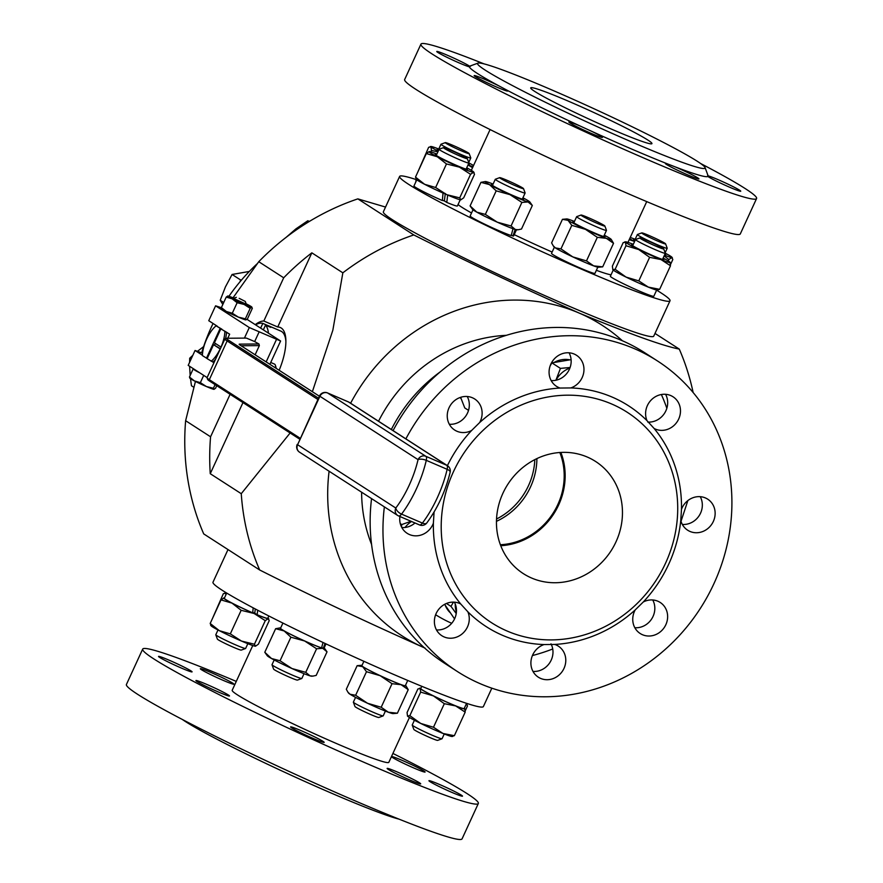 <?xml version="1.0" encoding="UTF-8"?>
<svg xmlns="http://www.w3.org/2000/svg" width="883" height="883" viewBox="0 0 883 883"><rect width="100%" height="100%" fill="white"/><g stroke="black" fill="none" stroke-linecap="round" stroke-linejoin="round"><path stroke-width="1.32" d="M221.887 329.182L216.114 325.827L221.832 329.304M215.342 343.432L214.558 345.121M202.571 353.145L195.044 350.485L202.428 355.242M195.044 350.485L188.2 365.374L207.13 377.582M246.975 319.315L280.606 341.004L249.293 327.538L244.436 338.112M249.293 327.538L215.595 305.816L208.752 320.706L217.24 326.18M227.218 332.615L220.827 328.862L229.646 334.171L227.77 338.244M213.52 362.394L207.13 358.653L213.554 344.69L220.397 348.73M207.185 358.531L202.417 355.606A21.137 8.168 -66.7 0 1 216.114 325.827M225.54 338.686A22.373 8.642 -66.7 0 0 226.523 332.317M212.825 362.096A22.373 8.642 -66.7 0 0 215.54 359.271M280.606 341.004L269.889 364.315M215.595 305.816L221.401 307.726M221.964 308.664L221.39 307.593L226.346 311.489L232.295 313.222L238.333 317.107L245.353 318.829L245.971 319.9A13.344 0.795 -155.3 0 1 245.927 319.9A13.344 0.795 -155.3 0 1 238.333 317.107A13.344 0.795 -155.3 0 1 226.346 311.489A13.344 0.795 -155.3 0 1 221.854 308.807L221.611 308.476M245.927 319.9L247.494 318.818L252.328 308.322L251.754 307.251L250.176 308.333L244.149 304.447L237.13 302.726L232.163 298.829L226.214 297.096L227.792 296.004A13.344 0.795 -155.3 0 1 233.962 298.189M199.823 372.869A13.344 0.795 -155.3 0 1 198.432 372.162A13.344 0.795 -155.3 0 1 193.918 369.392L199.9 372.924M220.154 328.432L206.456 358.211M258.951 332.273L254.668 341.589M221.125 347.14L214.403 342.825L220.827 328.862M213.554 344.69L220.264 349.006M252.328 308.322L251.754 307.251A13.344 0.795 -155.3 0 1 244.149 304.447A13.344 0.795 -155.3 0 1 232.163 298.829A13.344 0.795 -155.3 0 1 227.748 296.004L227.748 296.004A13.344 0.795 -155.3 0 1 227.792 296.004M245.353 318.829L250.176 308.333M232.295 313.222L237.13 302.726M221.39 307.593L226.214 297.096M211.158 361.246A21.137 8.168 -66.7 0 0 220.143 348.94M221.004 347.074A21.137 8.168 -66.7 0 0 224.856 331.467M276.346 339.745L266.158 361.909M275.529 367.957A8.212 3.168 -66.7 0 0 275.397 365.308A8.212 3.168 -66.7 0 0 274.481 364.083L270.728 362.471M215.088 384.624L213.421 388.266L213.995 389.337L215.562 388.244L216.743 385.683M203.708 375.374L200.364 382.648L206.39 386.533L213.421 388.266M190.033 378.09L189.459 377.019L194.415 380.915L200.364 382.648M192.98 369.348L189.459 377.019M246.158 303.807A13.344 0.795 -155.3 0 1 247.372 304.425A13.344 0.795 -155.3 0 1 251.854 307.096A13.344 0.795 -155.3 0 1 251.754 307.251M263.344 329.867L265.518 325.132L270.739 327.372A37.969 14.658 -66.7 0 0 268.642 325.849A37.969 14.658 -66.7 0 0 268.046 325.639L262.825 323.388L260.64 328.134M276.114 368.332A6.567 2.539 -66.7 0 0 275.96 367.173L275.397 365.308M189.679 377.902L189.922 378.244A13.344 0.795 24.7 0 0 194.415 380.915A13.344 0.795 24.7 0 0 206.39 386.533A13.344 0.795 24.7 0 0 213.995 389.337A13.344 0.795 24.7 0 0 214.028 389.337A13.344 0.795 24.7 0 0 214.039 389.337L214.039 389.337M233.487 298.366L246.335 304.282M268.432 333.156A37.969 14.658 -66.7 0 0 265.518 325.132M262.825 323.388A37.969 14.658 -66.7 0 0 255.551 324.856M285.871 341.191A37.969 14.658 -66.7 0 0 280.816 331.092L268.642 325.849M239.183 298.344L245.275 301.434L239.183 298.344M279.149 370.286A41.048 15.85 -66.7 0 0 280.297 327.516A41.048 15.85 -66.7 0 0 277.737 326.997L263.818 321.015A41.048 15.85 -66.7 0 0 255.242 324.646M233.024 297.803L258.752 261.71L283.697 277.792L263.818 321.015M195.441 381.434L185.629 420.705L210.573 436.787A242.196 222.946 122.8 0 0 210.253 473.707L241.258 493.696L290.121 432.99M230.11 394.304L210.573 436.787M242.968 402.593L210.253 473.707M312.361 391.699L332.847 330.209L342.847 272.825A242.196 222.946 -57.2 0 1 413.785 234.944C465.816 261.169 520.959 287.207 579.215 313.09C629.778 333.995 663.133 345.993 679.27 349.083A242.196 222.946 -57.2 0 1 693.133 392.494M277.737 326.997L311.842 252.836L342.847 272.825M311.842 252.836A242.196 222.946 122.8 0 0 283.697 277.792M258.752 261.71A242.196 222.946 -57.2 0 1 357.836 198.874L413.785 234.944M425.109 648.133C366.853 622.261 311.71 596.213 259.679 569.988L203.73 533.917A242.196 222.946 -57.2 0 1 185.629 420.705M385.54 207.064L357.836 198.874M259.679 569.988A242.196 222.946 -57.2 0 1 241.258 493.696M424.414 647.835A184.724 170.044 -57.2 0 1 329.094 471.246M350.606 403.233A184.724 170.044 -57.2 0 1 579.215 313.09A184.724 170.044 -57.2 0 1 622.383 340.761M654.998 333.432L679.27 349.083M656.632 290.143A148.808 8.896 -155.3 0 1 670.009 300.794L653.74 336.158A148.808 8.896 -155.3 0 1 541.577 294.16A148.808 8.896 -155.3 0 1 392.449 219.757A148.808 8.896 -155.3 0 1 383.365 211.799L399.624 176.423A148.808 8.896 -155.3 0 1 416.423 179.657M256.986 263.929A184.724 170.044 122.8 0 0 228.94 296.269M213.057 323.487A184.724 170.044 122.8 0 0 201.688 352.759M661.367 394.524A184.724 170.044 -57.2 0 1 666.842 408.277M552.725 648.972A184.724 170.044 -57.2 0 1 532.427 655.55M361.611 492.206A148.808 136.975 122.8 0 0 371.566 544.403M506.356 335.33A148.808 136.975 122.8 0 0 378.542 421.235M687.857 500.595L681.025 521.29M670.009 300.794A148.808 8.896 -155.3 0 1 557.846 258.796A148.808 8.896 -155.3 0 1 408.719 184.392A148.808 8.896 -155.3 0 1 399.624 176.423M491.831 688.177L483.376 706.577A148.808 8.896 -155.3 0 1 371.213 664.579A148.808 8.896 -155.3 0 1 222.075 590.175A148.808 8.896 -155.3 0 1 212.991 582.206L228.002 549.568M435.628 614.756A148.808 136.975 122.8 0 0 451.71 623.299M440.275 371.842A148.808 136.975 122.8 0 0 391.346 429.491M554.369 247.196L551.511 253.388A23.907 1.435 24.7 0 0 572.648 264.679A23.907 1.435 24.7 0 0 594.965 273.366L597.813 267.174M511.323 235.22L512.946 236.015A23.907 1.435 24.7 0 0 513.608 235.971L516.456 229.779M473.001 209.801L470.153 215.993A23.907 1.435 24.7 0 0 486.5 225.044A23.907 1.435 24.7 0 0 511.224 235.562L513.023 228.642M471.544 212.98A86.203 5.155 -155.3 0 1 461.765 207.196A86.203 5.155 -155.3 0 1 458.045 204.58M611.036 274.823A86.203 5.155 -155.3 0 1 596.378 270.308M552.129 252.063A86.203 5.155 -155.3 0 1 514.215 234.646M613.221 270.077L610.374 276.269A23.907 1.435 24.7 0 0 631.5 287.56A23.907 1.435 24.7 0 0 653.817 296.258L656.665 290.066M416.478 179.525L415.827 180.96A23.907 1.435 24.7 0 0 416.081 181.368M442.394 200.176A18.477 1.104 24.7 0 0 444.977 201.258L446.787 202.428A23.907 1.435 24.7 0 0 457.394 205.971L460.253 199.779M416.798 179.801L413.95 185.993A23.907 1.435 24.7 0 0 442.35 200.54L443.034 193.013M445.242 605.363A23.907 22.009 122.8 0 0 449.955 612.46M569.623 359.8A23.907 22.009 122.8 0 0 554.325 362.339M460.175 397.471A23.907 22.009 122.8 0 0 461.246 399.017M515.231 229.337L512.946 236.015M447.67 195.022L446.787 202.428M445.308 193.498L444.381 200.871L444.977 201.258M407.725 680.451L405.33 685.672A23.907 1.435 -155.3 0 1 383.012 676.974A23.907 1.435 -155.3 0 1 361.875 665.683L363.895 661.312M325.993 643.884L323.973 648.277A23.907 1.435 -155.3 0 1 323.31 648.31L325.01 643.42M323.012 642.482L321.589 647.857A23.907 1.435 -155.3 0 1 296.865 637.338A23.907 1.435 -155.3 0 1 280.518 628.288L282.913 623.078M321.688 647.515L323.31 648.31M409.447 717.471L388.829 762.316A86.203 5.155 -155.3 0 1 323.851 737.989A86.203 5.155 -155.3 0 1 237.461 694.888A86.203 5.155 -155.3 0 1 232.196 690.274L252.77 645.528M466.577 703.343L464.182 708.552A23.907 1.435 -155.3 0 1 441.864 699.855A23.907 1.435 -155.3 0 1 420.738 688.574L421.776 686.301M226.445 593.663A23.907 1.435 -155.3 0 1 226.191 593.255L226.368 592.857M268.818 615.97L267.759 618.277A23.907 1.435 -155.3 0 1 257.152 614.723L257.704 610.23M253.178 607.857L252.715 612.835A23.907 1.435 -155.3 0 1 224.315 598.288L226.71 593.067M257.152 614.723L254.746 613.177L255.297 608.961M598.431 267.24A24.625 1.468 -155.3 0 1 593.674 265.871A24.625 1.468 -155.3 0 1 572.802 256.898A24.625 1.468 -155.3 0 1 555.363 247.891A24.625 1.468 -155.3 0 1 553.917 246.765L553.188 245.739L555.363 247.891L560.948 248.907L572.802 256.898L586.489 260.893L593.674 265.871L602.692 266.854L598.431 267.24M518.244 229.735L517.074 229.845A24.625 1.468 -155.3 0 1 515.352 229.503A24.625 1.468 -155.3 0 1 497.284 222.185A24.625 1.468 -155.3 0 1 476.809 212.152A24.625 1.468 -155.3 0 1 472.56 209.37L470.098 205.905L476.809 212.152L485.352 214.403L497.284 222.185L511.058 225.971L515.352 229.503L518.244 229.735L521.489 229.039L532.328 205.485L529.866 202.019A24.625 1.468 -155.3 0 1 528.023 201.953L521.886 202.417L509.955 194.635L496.191 190.849L489.48 184.602L480.937 182.351L485.352 181.545A24.625 1.468 -155.3 0 1 487.074 181.887A24.625 1.468 -155.3 0 1 493.089 184.061M700.583 163.487A184.724 11.037 -155.3 0 1 756.576 198.532L740.318 233.896A184.724 11.037 -155.3 0 1 601.08 181.777A184.724 11.037 -155.3 0 1 415.948 89.404A184.724 11.037 -155.3 0 1 404.668 79.514L420.926 44.15A184.724 11.037 -155.3 0 1 483.983 63.863M658.111 290.054L657.283 290.121A24.625 1.468 -155.3 0 1 648.31 287.107A24.625 1.468 -155.3 0 1 626.047 277.085A24.625 1.468 -155.3 0 1 612.835 269.734A24.625 1.468 -155.3 0 1 612.769 269.646L615.142 269.304L626.047 277.085L638.795 280.893L648.31 287.107L659.656 289.337L657.349 289.767M416.555 179.094L415.485 177.108L424.635 184.304L435.628 187.505L446.754 194.679L459.723 197.869L460.871 199.845A24.625 1.468 -155.3 0 1 460.86 199.845A24.625 1.468 -155.3 0 1 460.794 199.845A24.625 1.468 -155.3 0 1 446.754 194.679A24.625 1.468 -155.3 0 1 424.635 184.304A24.625 1.468 -155.3 0 1 416.346 179.37L415.904 178.752M239.988 281.809L240.618 279.966L241.622 279.9M362.03 665.363A24.625 1.468 24.7 0 0 361.412 665.296A24.625 1.468 24.7 0 0 362.736 666.698A24.625 1.468 24.7 0 0 380.176 675.705A24.625 1.468 24.7 0 0 401.048 684.678A24.625 1.468 24.7 0 0 405.926 685.771A24.625 1.468 24.7 0 0 405.474 685.351M280.673 627.968A24.625 1.468 24.7 0 0 280.054 627.901A24.625 1.468 24.7 0 0 284.171 630.959A24.625 1.468 24.7 0 0 304.657 640.992A24.625 1.468 24.7 0 0 322.725 648.31A24.625 1.468 24.7 0 0 324.569 648.376A24.625 1.468 24.7 0 0 324.116 647.956M392.913 753.442A184.724 11.037 -155.3 0 1 478.332 803.486A184.724 11.037 -155.3 0 1 339.094 751.356A184.724 11.037 -155.3 0 1 153.962 658.994A184.724 11.037 -155.3 0 1 142.682 649.104A184.724 11.037 -155.3 0 1 236.269 681.4M223.167 680.351A18.477 1.104 -155.3 0 1 200.32 668.718A18.477 1.104 -155.3 0 1 217.56 675.44A18.477 1.104 -155.3 0 1 233.885 684.159A18.477 1.104 -155.3 0 1 223.167 680.351M451.787 792.349A18.477 1.104 -155.3 0 1 428.939 780.715A18.477 1.104 -155.3 0 1 446.18 787.437A18.477 1.104 -155.3 0 1 462.504 796.157A18.477 1.104 -155.3 0 1 451.787 792.349M313.465 738.563A18.477 1.104 -155.3 0 1 290.617 726.93A18.477 1.104 -155.3 0 1 307.858 733.652A18.477 1.104 -155.3 0 1 324.182 742.371A18.477 1.104 -155.3 0 1 313.465 738.563M218.774 692.173A18.477 1.104 -155.3 0 1 195.927 680.539A18.477 1.104 -155.3 0 1 213.167 687.261A18.477 1.104 -155.3 0 1 229.492 695.981A18.477 1.104 -155.3 0 1 218.774 692.173M181.368 668.056A18.477 1.104 -155.3 0 1 158.521 656.433A18.477 1.104 -155.3 0 1 175.761 663.144A18.477 1.104 -155.3 0 1 192.086 671.864A18.477 1.104 -155.3 0 1 181.368 668.056M414.381 768.232A18.477 1.104 -155.3 0 1 391.533 756.61A18.477 1.104 -155.3 0 1 408.774 763.32A18.477 1.104 -155.3 0 1 425.098 772.04A18.477 1.104 -155.3 0 1 414.381 768.232M409.988 780.053A18.477 1.104 -155.3 0 1 387.129 768.431A18.477 1.104 -155.3 0 1 404.381 775.142A18.477 1.104 -155.3 0 1 420.694 783.861A18.477 1.104 -155.3 0 1 409.988 780.053M420.882 688.243A24.625 1.468 24.7 0 0 420.264 688.188A24.625 1.468 24.7 0 0 420.198 688.541A24.625 1.468 24.7 0 0 433.421 695.903A24.625 1.468 24.7 0 0 455.672 705.925A24.625 1.468 24.7 0 0 464.778 708.663A24.625 1.468 24.7 0 0 464.712 708.574A24.625 1.468 24.7 0 0 464.326 708.232M226.335 592.935A24.625 1.468 24.7 0 0 225.717 592.879A24.625 1.468 24.7 0 0 225.651 593.233A24.625 1.468 24.7 0 0 226.368 593.829M465.22 710.87L467.515 705.892L466.312 703.917A24.625 1.468 24.7 0 0 466.445 703.906A24.625 1.468 24.7 0 0 466.654 703.63A24.625 1.468 24.7 0 0 466.522 703.475M224.459 597.968A24.625 1.468 24.7 0 0 223.918 597.901A24.625 1.468 24.7 0 0 223.852 597.901A24.625 1.468 24.7 0 0 232.008 603.122A24.625 1.468 24.7 0 0 254.127 613.497A24.625 1.468 24.7 0 0 268.156 618.663A24.625 1.468 24.7 0 0 268.355 618.376A24.625 1.468 24.7 0 0 267.913 617.957M255.099 613.398A17.759 1.06 -155.3 0 1 252.759 612.427M371.555 498.619A184.724 170.044 122.8 0 0 444.535 663.243L457.339 671.499A184.724 170.044 122.8 0 0 700.351 608.387A184.724 170.044 122.8 0 0 657.526 360.992A184.724 170.044 122.8 0 0 405.871 438.862M657.526 360.992L644.722 352.725A184.724 170.044 122.8 0 0 393.067 430.606M436.478 629.932A18.477 17.009 122.8 0 0 453.31 621.135A18.477 17.009 122.8 0 0 454.381 602.162M533.001 671.422A18.477 17.009 122.8 0 0 549.767 662.725A18.477 17.009 122.8 0 0 550.992 643.85M682.338 524.436A18.477 17.009 122.8 0 0 699.181 515.65A18.477 17.009 122.8 0 0 700.241 496.676M551.169 380.573A18.477 17.009 122.8 0 0 568.012 371.776A18.477 17.009 122.8 0 0 569.071 352.814M449.326 424.259A18.477 17.009 122.8 0 0 466.169 415.474A18.477 17.009 122.8 0 0 467.228 396.5M401.82 527.548A18.477 17.009 122.8 0 0 414.988 522.99M634.833 627.725A18.477 17.009 122.8 0 0 651.676 618.928A18.477 17.009 122.8 0 0 652.736 599.965M647.791 422.074A18.477 17.009 122.8 0 0 664.557 413.222A18.477 17.009 122.8 0 0 665.583 394.304M604.281 235.176A24.625 1.468 -155.3 0 1 609.778 238.289A24.625 1.468 -155.3 0 1 611.224 239.414L613.53 243.3L606.345 238.322L597.327 237.328L585.473 229.348L571.787 225.353L568.034 220.342L562.449 219.326L551.61 242.88L553.188 245.739M756.576 198.532A184.724 11.037 -155.3 0 1 617.338 146.401A184.724 11.037 -155.3 0 1 432.206 54.04A184.724 11.037 -155.3 0 1 420.926 44.15M730.031 187.395A18.477 1.104 -155.3 0 1 707.879 176.468L707.614 174.834L708.122 175.827A18.477 1.104 -155.3 0 1 727.007 183.686A18.477 1.104 -155.3 0 1 740.749 191.203A18.477 1.104 -155.3 0 1 730.031 187.395M591.709 133.609A18.477 1.104 -155.3 0 1 568.862 121.986A18.477 1.104 -155.3 0 1 580.826 126.335L591.191 131.092A18.477 1.104 -155.3 0 1 602.427 137.417A18.477 1.104 -155.3 0 1 591.709 133.609M497.019 87.218A18.477 1.104 -155.3 0 1 474.171 75.596A18.477 1.104 -155.3 0 1 498.917 85.894L506.08 89.713A18.477 1.104 -155.3 0 1 507.736 91.026A18.477 1.104 -155.3 0 1 497.019 87.218M459.613 63.112A18.477 1.104 -155.3 0 1 436.765 51.479A18.477 1.104 -155.3 0 1 451.345 56.987A18.477 1.104 -155.3 0 1 469.635 66.214L470.76 65.982L469.392 66.854A18.477 1.104 -155.3 0 1 459.613 63.112M688.232 175.11A18.477 1.104 -155.3 0 1 665.385 163.476A18.477 1.104 -155.3 0 1 667.382 163.852L674.888 166.766A18.477 1.104 -155.3 0 1 698.95 178.918A18.477 1.104 -155.3 0 1 688.232 175.11M663.133 258.068A24.625 1.468 -155.3 0 1 670.02 262.218L670.495 265.783L660.981 259.558L649.623 257.328L638.718 249.547L625.981 245.75L625.506 242.185L623.199 242.615L612.361 266.169L612.835 269.734M437.913 151.832L431.434 150.43L430.959 146.876L428.652 147.295L417.78 172.13M460.794 199.845L463.685 197.836L474.524 174.282L473.465 172.295L470.562 174.315L459.425 167.141L446.467 163.951L437.306 156.755L426.323 153.554L429.226 151.545A24.625 1.468 -155.3 0 1 436.886 154.061M309.414 221.412L307.803 220.761L295.915 228.874L285.474 237.913M309.105 221.6L307.803 220.761M249.326 271.445L232.086 274.47L225.43 286.898L220.22 300.264L222.825 304.458M240.618 279.966L232.086 274.47M223.719 302.516L220.22 300.264M203.642 346.6L197.571 351.224M192.836 355.297L189.69 358.244L189.591 362.339M191.07 359.138L189.69 358.244M189.624 366.302L190.165 375.474M190.507 378.719L191.468 385.761L193.741 387.229M405.926 685.771L408.233 689.656L401.048 684.678L392.03 683.696L380.176 675.705L366.489 671.709L362.736 666.698L357.14 665.683L346.313 689.248L347.88 692.106L350.065 694.248L355.65 695.263L367.505 703.254L381.191 707.25L388.377 712.228L397.394 713.21L393.123 713.596A24.625 1.468 24.7 0 1 388.377 712.228A24.625 1.468 24.7 0 1 367.505 703.254A24.625 1.468 24.7 0 1 350.065 694.248A24.625 1.468 24.7 0 1 348.608 693.122L347.88 692.106M361.412 665.296L357.14 665.683M324.569 648.376L327.03 651.842L322.725 648.31L316.589 648.773L304.657 640.992L290.893 637.206L284.171 630.959L275.628 628.707L280.054 627.901M478.332 803.486L462.074 838.85A184.724 11.037 -155.3 0 1 322.825 786.72A184.724 11.037 -155.3 0 1 137.693 694.358A184.724 11.037 -155.3 0 1 126.424 684.468L142.682 649.104M464.712 708.574L465.186 712.14L455.672 705.925L444.326 703.696L433.421 695.903L420.672 692.106L420.198 688.541L419.436 688.254L420.264 688.188M420.198 688.541L417.891 688.972L407.063 712.526L407.527 716.091L409.844 715.66L420.75 723.453L433.487 727.25L443.001 733.464L454.348 735.705L452.041 736.124M226.092 594.425L224.889 592.946L225.717 592.879M225.651 593.233L223.344 593.663L212.472 618.497M466.654 703.63L467.096 704.248L466.445 703.906M211.247 625.451L210.187 623.475L219.337 630.672L230.32 633.873L241.456 641.047L254.425 644.226L255.485 646.213L258.388 644.193L269.227 620.639L268.156 618.663L265.264 620.672L254.127 613.497L241.158 610.308L232.008 603.122L221.015 599.91L223.918 597.901M268.355 618.376L268.807 619.005L268.156 618.663M444.602 604.358L454.557 618.917M571.102 359.646L551.908 362.88L550.153 365.871M384.37 506.875A184.724 170.044 122.8 0 0 457.339 671.499M459.535 603.42A18.477 17.009 122.8 0 0 436.809 612.184A18.477 17.009 122.8 0 0 441.82 635.705A18.477 17.009 122.8 0 0 462.847 633.277A18.477 17.009 122.8 0 0 467.858 611.798L460.749 604.005A18.477 17.009 122.8 0 0 459.535 603.42M554.8 644.435L544.049 644.557A18.477 17.009 122.8 0 0 531.18 659.767A18.477 17.009 122.8 0 0 538.343 677.195A18.477 17.009 122.8 0 0 562.637 670.881A18.477 17.009 122.8 0 0 558.354 646.146A18.477 17.009 122.8 0 0 556.058 644.921A18.477 17.009 122.8 0 0 554.8 644.435A131.357 120.916 122.8 0 0 635.186 609.943A18.477 17.009 122.8 0 0 640.175 633.497A18.477 17.009 122.8 0 0 664.48 627.195A18.477 17.009 122.8 0 0 660.197 602.449A18.477 17.009 122.8 0 0 657.89 601.224A18.477 17.009 122.8 0 0 643.288 601.985L635.186 609.943M681.477 509.303L680.782 520.451A18.477 17.009 122.8 0 0 687.68 530.219A18.477 17.009 122.8 0 0 711.985 523.906A18.477 17.009 122.8 0 0 707.702 499.16A18.477 17.009 122.8 0 0 705.396 497.935A18.477 17.009 122.8 0 0 681.477 509.303A131.357 120.916 122.8 0 0 654.126 428.487A18.477 17.009 122.8 0 0 677.691 420.937A18.477 17.009 122.8 0 0 673.045 396.787A18.477 17.009 122.8 0 0 670.749 395.562A18.477 17.009 122.8 0 0 651.014 400.198A18.477 17.009 122.8 0 0 647.018 420.683L654.126 428.487M574.226 354.061A18.477 17.009 122.8 0 0 551.5 362.825A18.477 17.009 122.8 0 0 556.511 386.346A18.477 17.009 122.8 0 0 560.076 388.045L570.826 387.935A18.477 17.009 122.8 0 0 583.685 372.725A18.477 17.009 122.8 0 0 576.533 355.297A18.477 17.009 122.8 0 0 574.226 354.061M472.383 397.758A18.477 17.009 122.8 0 0 449.668 406.522A18.477 17.009 122.8 0 0 454.668 430.043A18.477 17.009 122.8 0 0 471.588 430.507L479.679 422.538A18.477 17.009 122.8 0 0 474.69 398.984A18.477 17.009 122.8 0 0 472.383 397.758M399.911 516.511A18.477 17.009 122.8 0 0 407.162 533.321A18.477 17.009 122.8 0 0 433.387 523.189L434.083 512.041A18.477 17.009 122.8 0 0 434.083 512.03A131.357 120.916 122.8 0 0 434.083 512.041M460.628 397.317L464.756 407.924L468.52 410.352M602.692 266.854L613.53 243.3M586.489 260.893L597.327 237.328M560.948 248.907L571.787 225.353M611.224 239.414A24.625 1.468 -155.3 0 1 606.345 238.322A24.625 1.468 -155.3 0 1 585.473 229.348A24.625 1.468 -155.3 0 1 568.034 220.342A24.625 1.468 -155.3 0 1 566.72 218.94L562.449 219.326M532.328 205.485L528.023 201.953A24.625 1.468 -155.3 0 1 509.955 194.635A24.625 1.468 -155.3 0 1 489.48 184.602A24.625 1.468 -155.3 0 1 485.352 181.545M511.058 225.971L521.886 202.417M485.352 214.403L496.191 190.849M470.098 205.905L480.937 182.351M469.635 66.214A131.357 7.848 -155.3 0 1 469.822 66.126L477.968 63.123A125.198 7.483 -155.3 0 1 594.458 108.962A125.198 7.483 -155.3 0 1 705.053 167.571A125.198 7.483 -155.3 0 1 614.049 134.238A125.198 7.483 -155.3 0 1 485.22 70.143A125.198 7.483 -155.3 0 1 477.968 63.123M498.917 85.894A131.357 7.848 -155.3 0 1 477.438 73.488A131.357 7.848 -155.3 0 1 469.392 66.854M580.826 126.335A131.357 7.848 -155.3 0 1 506.08 89.713M667.382 163.852A131.357 7.848 -155.3 0 1 591.191 131.092M707.879 176.468A131.357 7.848 -155.3 0 1 674.888 166.766M705.053 167.571L708.078 175.706A131.357 7.848 -155.3 0 1 708.122 175.827M670.02 262.218A24.625 1.468 -155.3 0 1 670.076 262.295L670.087 262.306A24.625 1.468 -155.3 0 1 660.981 259.558A24.625 1.468 -155.3 0 1 638.718 249.547A24.625 1.468 -155.3 0 1 625.506 242.185L624.745 241.898L625.572 241.821A24.625 1.468 -155.3 0 1 633.299 244.337M659.656 289.337L670.495 265.783M638.795 280.893L649.623 257.328M615.142 269.304L625.981 245.75M430.772 151.865L431.434 150.43M472.548 167.693L468.023 164.955M438.189 151.214A24.625 1.468 -155.3 0 1 430.959 146.876L430.198 146.589L431.025 146.512A24.625 1.468 -155.3 0 1 438.752 149.028M670.528 264.503L672.813 259.525L671.753 257.549L668.85 259.558L664.126 255.915M663.718 248.885A13.135 0.784 -155.3 0 1 662.162 248.631A13.135 0.784 -155.3 0 1 648.221 242.648A13.135 0.784 -155.3 0 1 639.888 237.924A13.135 0.784 -155.3 0 1 652.118 242.737A13.135 0.784 -155.3 0 1 663.718 248.885L665.329 253.222A24.625 1.468 -155.3 0 1 671.952 257.262L672.393 257.891L671.753 257.549A24.625 1.468 -155.3 0 1 664.469 255.176M668.232 260.915L668.85 259.558M629.645 238.741A24.625 1.468 -155.3 0 0 634.612 241.489L629.226 239.646M459.723 197.869L470.562 174.315M435.628 187.505L446.467 163.951M466.721 167.781A24.625 1.468 -155.3 0 1 473.663 172.019L474.105 172.638L473.465 172.295A24.625 1.468 -155.3 0 1 459.425 167.141A24.625 1.468 -155.3 0 1 437.306 156.755A24.625 1.468 -155.3 0 1 429.149 151.545L429.149 151.545A24.625 1.468 -155.3 0 1 429.226 151.545M415.485 177.108L426.323 153.554M366.489 671.709L355.65 695.263M392.03 683.696L381.191 707.25M408.233 689.656L397.394 713.21M312.946 676.102L311.765 676.201A24.625 1.468 24.7 0 1 310.054 675.859A24.625 1.468 24.7 0 1 291.986 668.541A24.625 1.468 24.7 0 1 271.5 658.508A24.625 1.468 24.7 0 1 267.251 655.727L264.79 652.272L271.5 658.508L280.054 660.771L291.986 668.541L305.75 672.338L310.054 675.859L312.946 676.102L316.191 675.407L327.03 651.842M275.628 628.707L264.79 652.272M290.893 637.206L280.054 660.771M316.589 648.773L305.75 672.338M399.017 819.137A125.198 7.483 -155.3 0 1 293.465 776.289A125.198 7.483 -155.3 0 1 185.573 721.632A125.198 7.483 -155.3 0 1 182.417 719.513M420.672 692.106L409.844 715.66M444.326 703.696L433.487 727.25M407.527 716.091A24.625 1.468 24.7 0 1 407.471 716.014L407.46 716.003A24.625 1.468 24.7 0 0 407.471 716.014L407.527 716.091A24.625 1.468 24.7 0 0 420.75 723.453A24.625 1.468 24.7 0 0 443.001 733.464A24.625 1.468 24.7 0 0 451.975 736.488L452.802 736.411M465.186 712.14L454.348 735.705M221.015 599.91L210.187 623.475M241.158 610.308L230.32 633.873M265.264 620.672L254.425 644.226M255.485 646.213L255.562 646.201A24.625 1.468 24.7 0 1 255.485 646.213A24.625 1.468 24.7 0 1 241.456 641.047A24.625 1.468 24.7 0 1 219.337 630.672A24.625 1.468 24.7 0 1 211.048 625.738L210.607 625.109M456.235 613.564L450.981 606.378L453.454 602.129M446.467 603.464L450.981 606.378M555.904 380.253L560.44 368.388L570.098 367.483M551.908 362.88L560.44 368.388M401.533 526.996L401.754 524.557L411.003 521.279M400.275 523.597L401.754 524.557M433.387 523.189A131.357 120.916 122.8 0 0 460.749 604.005M471.588 430.507A131.357 120.916 122.8 0 0 447.416 465.639M560.076 388.045A131.357 120.916 122.8 0 0 479.679 422.538M647.018 420.683A131.357 120.916 122.8 0 0 570.826 387.935M643.288 601.985A131.357 120.916 122.8 0 0 680.782 520.451M467.858 611.798A131.357 120.916 122.8 0 0 544.049 644.557M453.354 471.93A125.198 115.254 122.8 0 0 567.283 638.685A125.198 115.254 122.8 0 0 657.736 442.019A125.198 115.254 122.8 0 0 453.354 471.93M566.72 218.94A24.625 1.468 -155.3 0 1 571.467 220.309A24.625 1.468 -155.3 0 1 574.447 221.456M522.924 197.781A24.625 1.468 -155.3 0 1 525.617 199.238A24.625 1.468 -155.3 0 1 529.866 202.019M534.8 91.457A66.711 3.985 -155.3 0 1 530.716 87.881A66.711 3.985 -155.3 0 1 592.99 112.13A66.711 3.985 -155.3 0 1 651.93 143.631A66.711 3.985 -155.3 0 1 601.643 124.812A66.711 3.985 -155.3 0 1 534.8 91.457M473.001 166.71A24.625 1.468 -155.3 0 1 468.045 164.9M468.906 162.925A24.625 1.468 -155.3 0 1 473.553 165.529M630.23 237.472A24.625 1.468 -155.3 0 1 635.175 239.315M456.401 612.14A24.625 22.671 -57.2 0 1 455.253 604.038M555.992 380.231A24.625 22.671 -57.2 0 1 569.877 368.079M405.01 527.482A24.625 22.671 -57.2 0 1 411.533 521.511M502.924 493.244A66.711 61.402 122.8 0 0 523.31 573.608A66.711 61.402 122.8 0 0 611.069 550.815A66.711 61.402 122.8 0 0 595.606 461.478A66.711 61.402 122.8 0 0 502.924 493.244M574.16 222.086A17.759 1.06 24.7 0 0 572.813 222.041A17.759 1.06 24.7 0 0 588.464 230.275A17.759 1.06 24.7 0 0 604.899 236.799A17.759 1.06 24.7 0 0 603.994 235.805M492.802 184.69A17.759 1.06 24.7 0 0 491.456 184.646A17.759 1.06 24.7 0 0 504.822 191.821A17.759 1.06 24.7 0 0 522.306 199.15A17.759 1.06 24.7 0 0 523.542 199.403A17.759 1.06 24.7 0 0 522.637 198.41M633.012 244.966A17.759 1.06 24.7 0 0 631.676 244.922A17.759 1.06 24.7 0 0 647.316 253.167A17.759 1.06 24.7 0 0 663.762 259.679A17.759 1.06 24.7 0 0 662.846 258.697M468.354 164.227A17.759 1.06 24.7 0 0 469.215 164.37A17.759 1.06 24.7 0 0 468.641 163.609M438.465 149.657A17.759 1.06 24.7 0 0 437.129 149.613A17.759 1.06 24.7 0 0 438.465 150.618M634.888 239.944A17.759 1.06 24.7 0 0 633.541 239.889A17.759 1.06 24.7 0 0 634.888 240.893M664.778 254.503A17.759 1.06 24.7 0 0 665.627 254.646A17.759 1.06 24.7 0 0 665.054 253.896M436.588 154.691A17.759 1.06 24.7 0 0 435.253 154.646A17.759 1.06 24.7 0 0 457.173 165.684A17.759 1.06 24.7 0 0 467.339 169.404A17.759 1.06 24.7 0 0 466.423 168.41M500.749 545.716A66.711 61.402 122.8 0 0 560.871 452.449M500.374 544.734A65.684 60.463 122.8 0 0 559.833 452.515M604.866 226.004L606.478 230.342A16.424 0.982 -155.3 0 1 606.478 230.408A16.424 0.982 -155.3 0 1 595.506 226.39A16.424 0.982 -155.3 0 1 576.643 216.688A16.424 0.982 -155.3 0 1 576.698 216.644L581.036 215.044A13.135 0.784 -155.3 0 1 593.255 219.856A13.135 0.784 -155.3 0 1 604.866 226.004A13.135 0.784 -155.3 0 1 596.08 222.847A13.135 0.784 -155.3 0 1 581.036 215.044M523.509 188.609L525.12 192.947A16.424 0.982 -155.3 0 1 525.12 193.013A16.424 0.982 -155.3 0 1 502.813 183.708A16.424 0.982 -155.3 0 1 495.286 179.293A16.424 0.982 -155.3 0 1 495.341 179.249L499.679 177.649A13.135 0.784 -155.3 0 1 511.897 182.461A13.135 0.784 -155.3 0 1 523.509 188.609A13.135 0.784 -155.3 0 1 517.736 186.732A13.135 0.784 -155.3 0 1 505.661 181.214A13.135 0.784 -155.3 0 1 499.679 177.649M665.329 253.222A16.424 0.982 -155.3 0 1 665.329 253.289A16.424 0.982 -155.3 0 1 663.376 252.902A16.424 0.982 -155.3 0 1 646.4 245.629A16.424 0.982 -155.3 0 1 635.495 239.569A16.424 0.982 -155.3 0 1 635.55 239.525L639.888 237.924M469.171 153.576L470.782 157.914A16.424 0.982 -155.3 0 1 470.782 157.98A16.424 0.982 -155.3 0 1 455.462 152.008A16.424 0.982 -155.3 0 1 440.948 144.26A16.424 0.982 -155.3 0 1 441.003 144.216L445.341 142.616A13.135 0.784 -155.3 0 1 446.864 142.969A13.135 0.784 -155.3 0 1 460.109 148.62A13.135 0.784 -155.3 0 1 469.171 153.576A13.135 0.784 -155.3 0 1 456.908 148.852A13.135 0.784 -155.3 0 1 445.341 142.616M665.594 243.863L667.206 248.189A16.424 0.982 -155.3 0 1 667.206 248.255A16.424 0.982 -155.3 0 1 651.875 242.295A16.424 0.982 -155.3 0 1 637.371 234.536A16.424 0.982 -155.3 0 1 637.416 234.492L641.764 232.902A13.135 0.784 -155.3 0 1 652.581 237.063A13.135 0.784 -155.3 0 1 665.175 243.465A13.135 0.784 -155.3 0 1 665.594 243.863A13.135 0.784 -155.3 0 1 653.332 239.138A13.135 0.784 -155.3 0 1 641.764 232.902M467.295 158.609L468.906 162.947A16.424 0.982 -155.3 0 1 468.917 163.013A16.424 0.982 -155.3 0 1 455.783 158.046A16.424 0.982 -155.3 0 1 439.602 149.845A16.424 0.982 -155.3 0 1 439.083 149.293A16.424 0.982 -155.3 0 1 439.127 149.249L443.476 147.649A13.135 0.784 -155.3 0 1 455.694 152.461A13.135 0.784 -155.3 0 1 467.295 158.609A13.135 0.784 -155.3 0 1 457.151 154.845A13.135 0.784 -155.3 0 1 443.851 148.123A13.135 0.784 -155.3 0 1 443.476 147.649M355.562 697.36L353.366 702.128A16.424 0.982 24.7 0 0 353.366 702.195A16.424 0.982 24.7 0 0 366.688 709.336A16.424 0.982 24.7 0 0 382.747 715.881A16.424 0.982 24.7 0 0 383.145 715.892A16.424 0.982 24.7 0 0 383.2 715.859L385.396 711.08M274.194 659.965L271.997 664.733A16.424 0.982 24.7 0 0 272.008 664.8A16.424 0.982 24.7 0 0 294.58 676.036A16.424 0.982 24.7 0 0 301.787 678.508A16.424 0.982 24.7 0 0 301.843 678.464L304.028 673.685M414.414 720.241L412.218 725.02A16.424 0.982 24.7 0 0 412.218 725.086A16.424 0.982 24.7 0 0 426.721 732.769A16.424 0.982 24.7 0 0 441.997 738.784A16.424 0.982 24.7 0 0 442.052 738.74L444.248 733.972M217.991 629.965L215.794 634.745A16.424 0.982 24.7 0 0 215.794 634.811A16.424 0.982 24.7 0 0 227.074 640.981A16.424 0.982 24.7 0 0 245.584 648.508A16.424 0.982 24.7 0 0 245.629 648.464L247.825 643.685M496.456 521.334A65.684 60.463 122.8 0 0 536.897 458.608M353.366 702.195L354.977 706.532A13.135 0.784 24.7 0 0 365.639 712.25A13.135 0.784 24.7 0 0 378.487 717.482A13.135 0.784 24.7 0 0 378.807 717.493L383.145 715.892M272.008 664.8L273.62 669.137A13.135 0.784 24.7 0 0 291.677 678.122A13.135 0.784 24.7 0 0 297.439 680.098L301.787 678.508M412.218 725.086L413.829 729.424A13.135 0.784 24.7 0 0 425.429 735.572A13.135 0.784 24.7 0 0 437.659 740.384L441.997 738.784M215.794 634.811L217.406 639.137A13.135 0.784 24.7 0 0 226.434 644.082A13.135 0.784 24.7 0 0 241.236 650.098L245.584 648.508M318.487 398.189L228.686 340.297A35.717 2.13 -155.3 0 1 226.622 338.288A35.717 2.13 -155.3 0 1 226.876 338.255L246.401 338.09L254.425 341.456L258.94 343.973L239.414 344.138A21.755 1.302 24.7 0 0 239.194 344.304A21.755 1.302 24.7 0 0 240.518 345.374L319.392 396.224M317.891 399.48L227.13 340.959A36.943 2.208 -155.3 0 1 224.878 338.984A36.943 2.208 -155.3 0 1 224.988 338.895L226.622 338.288M300.088 438.2L209.326 379.679A36.943 2.208 -155.3 0 1 207.075 377.847A36.943 2.208 -155.3 0 1 207.064 377.703L224.878 338.984M299.657 439.138L209.856 381.246A35.717 2.13 -155.3 0 1 207.682 379.48L207.075 377.847M258.94 343.973L259.359 345.606L255.132 354.8M259.359 345.606L241.114 345.761M496.533 519.016A65.684 60.463 122.8 0 0 534.822 459.635M209.856 381.246L209.326 379.679L227.13 340.959L228.686 340.297M348.244 401.853A6.159 2.373 113.3 0 1 348.388 401.897A6.159 2.373 113.3 0 1 348.52 401.975L327.648 393.001A6.159 5.673 -57.2 0 0 319.867 396.346L297.604 444.734L319.491 396.014L418.045 459.646A55.419 21.402 113.3 0 1 395.794 508.034A6.159 5.673 122.8 0 0 398.443 515.86A6.159 2.373 -66.7 0 0 398.575 515.937A6.159 2.373 -66.7 0 0 401.544 514.116A6.159 3.046 37.1 0 1 395.794 508.034L297.604 444.734A6.159 5.673 122.8 0 0 299.492 452.151A6.159 6.159 0 0 1 297.229 444.403M447.471 465.683A6.159 5.673 122.8 0 0 446.71 465.275A6.159 2.373 113.3 0 1 447.151 469.315A6.159 2.406 -167 0 1 450.142 472.25A6.159 6.159 0 0 0 447.471 465.683L349.293 402.383A6.159 5.673 122.8 0 0 348.52 401.975L446.71 465.275L425.838 456.301L327.648 393.001A6.159 2.373 -66.7 0 0 327.516 392.924A6.159 2.373 -66.7 0 0 327.306 392.869M450.142 472.25C445.518 491.136 437.736 508.034 426.787 522.968A6.159 3.046 -142.9 0 1 422.416 523.089L401.544 514.116A61.578 23.775 113.3 0 0 426.279 460.341A6.159 2.373 -66.7 0 0 425.838 456.301A6.159 5.673 122.8 0 0 418.045 459.646A6.159 2.406 13 0 1 426.279 460.341L447.151 469.315A61.578 23.775 113.3 0 1 422.416 523.089A6.159 2.373 113.3 0 1 419.447 524.91A6.159 2.373 113.3 0 1 419.315 524.833L398.719 515.981M239.646 344.767L239.414 344.138M236.335 297.317L232.671 298.664M245.275 301.434L246.633 305.088M285.176 334.635L284.006 334.138M490.087 129.558L471.334 170.342M646.731 201.6L627.968 242.383M576.643 216.688L573.818 222.825M606.478 230.408L603.652 236.545M495.286 179.293L492.46 185.43M525.12 193.013L522.294 199.15M635.495 239.569L632.67 245.706M665.329 253.289L662.515 259.425M440.948 144.26L438.123 150.397M470.782 157.98L468.73 162.45M637.371 234.536L634.546 240.673M667.206 248.255L665.142 252.737M439.083 149.293L436.257 155.43M468.917 163.013L466.092 169.15M319.491 396.014A6.159 6.159 0 0 1 327.516 392.924L348.388 401.897A6.159 6.159 0 0 1 349.293 402.383M426.787 522.968A6.159 6.159 0 0 1 419.447 524.91L398.575 515.937A6.159 6.159 0 0 1 397.67 515.451L299.492 452.151"/></g></svg>
